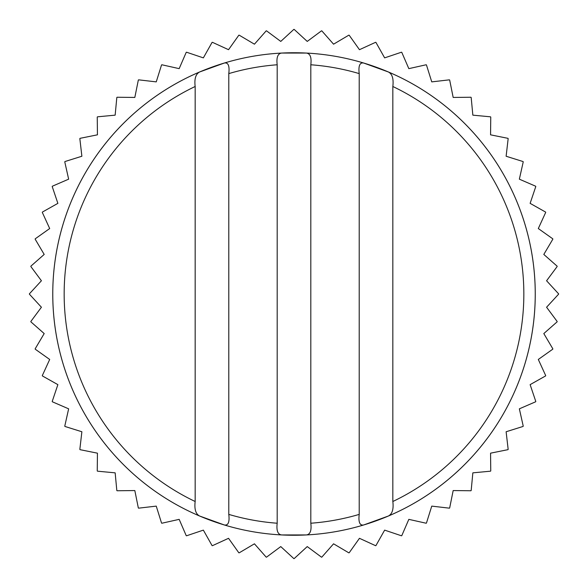 <?xml version="1.0" encoding="UTF-8"?>
<svg xmlns="http://www.w3.org/2000/svg" width="588" height="588" viewBox="0 0 588 588"><rect width="100%" height="100%" fill="white"/><g stroke="black" fill="none" stroke-linecap="round" stroke-linejoin="round"><path stroke-width="0.88" d="M41.417 307.237L29.4 294.169A264.6 264.6 0 0 1 29.4 293.831L41.417 280.763L30.833 266.511A264.6 264.6 0 0 1 30.87 266.173L44.188 254.435L35.148 239.154A264.6 264.6 0 0 1 35.214 238.824L49.693 228.541L42.299 212.393A264.6 264.6 0 0 1 42.402 212.07L57.874 203.36L52.207 186.536A264.6 264.6 0 0 1 52.347 186.22L68.642 179.171L64.768 161.847A264.6 264.6 0 0 1 64.937 161.553L81.879 156.246L79.836 138.606A264.6 264.6 0 0 1 80.034 138.334L97.439 134.828L97.248 117.071A264.6 264.6 0 0 1 97.476 116.821L115.152 115.152L116.821 97.476A264.6 264.6 0 0 1 117.071 97.248L134.828 97.439L138.334 80.034A264.6 264.6 0 0 1 138.606 79.836L156.246 81.879L161.553 64.937A264.6 264.6 0 0 1 161.847 64.768L179.171 68.642L186.22 52.347A264.6 264.6 0 0 1 186.536 52.207L203.36 57.874L212.07 42.402A264.6 264.6 0 0 1 212.393 42.299L228.541 49.693L238.824 35.214A264.6 264.6 0 0 1 239.154 35.148L254.435 44.188L266.173 30.87A264.6 264.6 0 0 1 266.511 30.833L280.763 41.417L293.831 29.4A264.6 264.6 0 0 1 294.169 29.4L307.237 41.417L321.489 30.833A264.6 264.6 0 0 1 321.827 30.87L333.565 44.188L348.846 35.148A264.6 264.6 0 0 1 349.176 35.214L359.459 49.693L375.607 42.299A264.6 264.6 0 0 1 375.93 42.402L384.64 57.874L401.464 52.207A264.6 264.6 0 0 1 401.78 52.347L408.829 68.642L426.153 64.768A264.6 264.6 0 0 1 426.447 64.937L431.754 81.879L449.394 79.836A264.6 264.6 0 0 1 449.666 80.034L453.172 97.439L470.929 97.248A264.6 264.6 0 0 1 471.179 97.476L472.848 115.152L490.524 116.821A264.6 264.6 0 0 1 490.752 117.071L490.561 134.828L507.966 138.334A264.6 264.6 0 0 1 508.164 138.606L506.121 156.246L523.063 161.553A264.6 264.6 0 0 1 523.232 161.847L519.358 179.171L535.653 186.22A264.6 264.6 0 0 1 535.793 186.536L530.126 203.36L545.598 212.07A264.6 264.6 0 0 1 545.701 212.393L538.307 228.541L552.786 238.824A264.6 264.6 0 0 1 552.852 239.154L543.812 254.435L557.13 266.173A264.6 264.6 0 0 1 557.167 266.511L546.583 280.763L558.6 293.831A264.6 264.6 0 0 1 558.6 294.169L546.583 307.237L557.167 321.489A264.6 264.6 0 0 1 557.13 321.827L543.812 333.565L552.852 348.846A264.6 264.6 0 0 1 552.786 349.176L538.307 359.459L545.701 375.607A264.6 264.6 0 0 1 545.598 375.93L530.126 384.64L535.793 401.464A264.6 264.6 0 0 1 535.653 401.78L519.358 408.829L523.232 426.153A264.6 264.6 0 0 1 523.063 426.447L506.121 431.754L508.164 449.394A264.6 264.6 0 0 1 507.966 449.666L490.561 453.172L490.752 470.929A264.6 264.6 0 0 1 490.524 471.179L472.848 472.848L471.179 490.524A264.6 264.6 0 0 1 470.929 490.752L453.172 490.561L449.666 507.966A264.6 264.6 0 0 1 449.394 508.164L431.754 506.121L426.447 523.063A264.6 264.6 0 0 1 426.153 523.232L408.829 519.358L401.78 535.653A264.6 264.6 0 0 1 401.464 535.793L384.64 530.126L375.93 545.598A264.6 264.6 0 0 1 375.607 545.701L359.459 538.307L349.176 552.786A264.6 264.6 0 0 1 348.846 552.852L333.565 543.812L321.827 557.13A264.6 264.6 0 0 1 321.489 557.167L307.237 546.583L294.169 558.6A264.6 264.6 0 0 1 293.831 558.6L280.763 546.583L266.511 557.167A264.6 264.6 0 0 1 266.173 557.13L254.435 543.812L239.154 552.852A264.6 264.6 0 0 1 238.824 552.786L228.541 538.307L212.393 545.701A264.6 264.6 0 0 1 212.07 545.598L203.36 530.126L186.536 535.793A264.6 264.6 0 0 1 186.22 535.653L179.171 519.358L161.847 523.232A264.6 264.6 0 0 1 161.553 523.063L156.246 506.121L138.606 508.164A264.6 264.6 0 0 1 138.334 507.966L134.828 490.561L117.071 490.752A264.6 264.6 0 0 1 116.821 490.524L115.152 472.848L97.476 471.179A264.6 264.6 0 0 1 97.248 470.929L97.439 453.172L80.034 449.666A264.6 264.6 0 0 1 79.836 449.394L81.879 431.754L64.937 426.447A264.6 264.6 0 0 1 64.768 426.153L68.642 408.829L52.347 401.78A264.6 264.6 0 0 1 52.207 401.464L57.874 384.64L42.402 375.93A264.6 264.6 0 0 1 42.299 375.607L49.693 359.459L35.214 349.176A264.6 264.6 0 0 1 35.148 348.846L44.188 333.565L30.87 321.827A264.6 264.6 0 0 1 30.833 321.489L41.417 307.237M195.165 501.505C194.246 509.186 195.738 514.03 199.633 516.029A241.256 241.256 0 0 1 199.633 71.971C195.731 74 194.238 78.843 195.165 86.495L195.165 501.505A229.842 229.842 0 0 1 195.165 86.495M228.783 514.39C229.71 522.166 228.218 525.687 224.315 524.966A241.256 241.256 0 0 1 306.341 53.06A241.256 241.256 0 0 1 531.692 335.314A241.256 241.256 0 0 1 281.659 534.94C277.793 534.485 276.301 530.582 277.191 523.224A229.842 229.842 0 0 1 228.783 514.39L228.783 73.61C229.702 65.819 228.21 62.291 224.315 63.034L199.633 71.971M199.633 516.029L224.315 524.966A241.256 241.256 0 0 0 281.659 534.94L306.341 534.94C310.214 534.47 311.699 530.56 310.809 523.224L310.809 64.776A229.842 229.842 0 0 1 359.217 73.61C358.29 65.834 359.782 62.313 363.685 63.034L388.367 71.971C392.262 73.97 393.754 78.814 392.835 86.495A229.842 229.842 0 0 1 392.835 501.505L392.835 86.495M359.217 73.61L359.217 514.39C358.298 522.181 359.79 525.709 363.685 524.966A241.256 241.256 0 0 1 306.341 534.94M224.315 63.034A241.256 241.256 0 0 1 281.659 53.06L306.341 53.06C310.207 53.515 311.699 57.418 310.809 64.776M277.191 523.224L277.191 64.776C276.301 57.44 277.786 53.53 281.659 53.06M392.835 501.505C393.762 509.157 392.27 514 388.367 516.029L363.685 524.966M388.367 71.971A241.256 241.256 0 0 1 388.367 516.029M359.217 514.39A229.842 229.842 0 0 1 310.809 523.224M228.783 73.61A229.842 229.842 0 0 1 277.191 64.776M281.659 534.94A241.256 241.256 0 0 1 224.315 524.966"/></g></svg>
